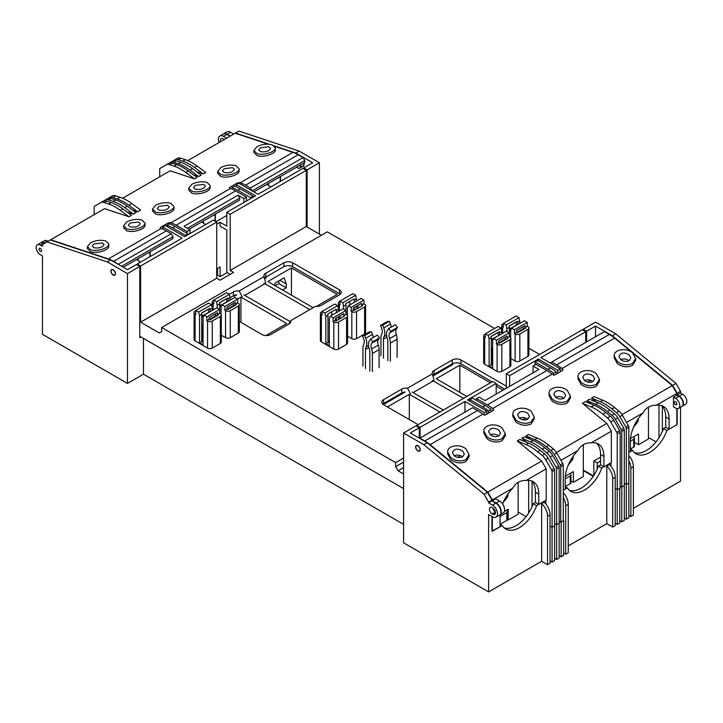 <?xml version="1.0" encoding="UTF-8"?>
<svg xmlns="http://www.w3.org/2000/svg" width="723" height="723" viewBox="0 0 723 723"><rect width="100%" height="100%" fill="white"/><g stroke="black" fill="none" stroke-linecap="round" stroke-linejoin="round"><path stroke-width="1.08" d="M491.721 364.998L491.721 350.483A7.736 4.465 -120 0 1 492.273 348.043A11.306 6.525 -120 0 0 492.652 347.194M510.42 337.379A11.306 6.525 -120 0 0 510.664 336.801M522.901 329.688L523.795 328.414L522.666 327.013M516.927 332.499L523.795 328.414M517.062 332.309L516.638 331.785M510.664 330.881A11.306 6.525 -120 0 0 510.013 328.848L509.164 326.66M516.809 325.133A11.306 6.525 -120 0 0 516.746 324.961L515.544 322.313M509.028 326.154L515.716 322.295M504.889 340.09L505.784 338.816L504.645 337.406M498.915 342.901L505.784 338.816M499.051 342.702L498.626 342.187M492.652 341.283A11.306 6.525 -120 0 0 492.002 339.25L491.152 337.063M498.798 335.535A11.306 6.525 -120 0 0 498.734 335.364L497.532 332.707M491.016 336.556L497.704 332.697M626.534 422.467L643.081 412.914A27.384 15.807 120 0 0 630.366 441.247L633.737 439.304A2.377 1.374 0 0 0 634.433 438.328A2.377 1.374 0 0 0 633.737 437.361L633.231 437.072M630.366 441.247L630.366 451.55L628.847 452.426L632.544 450.293L630.366 449.037L633.737 447.076A2.377 1.374 0 0 0 634.433 446.109L634.433 438.328M362.928 366.19L362.928 348.052A11.306 6.525 -120 0 1 363.732 344.491A7.736 4.465 -120 0 0 364.275 341.825A7.736 4.465 -120 0 0 363.542 338.472L362.512 335.806L369.245 331.92L371.432 331.721L372.462 334.388A11.306 6.525 -120 0 1 373.33 337.433M365.458 368.585L365.458 349.516A7.736 4.465 -120 0 1 366.001 347.076A11.306 6.525 -120 0 0 366.796 343.172A11.306 6.525 -120 0 0 365.73 338.274L364.699 335.608L362.512 335.806M372.363 371.64L372.363 353.502A11.306 6.525 -120 0 0 371.559 349.01A7.736 4.465 -120 0 1 371.016 345.937A7.736 4.465 -120 0 1 371.749 343.208L372.779 341.735L370.592 339.015L369.561 340.488A11.306 6.525 -120 0 0 368.486 344.482A11.306 6.525 -120 0 0 369.29 348.974A7.736 4.465 -120 0 1 369.833 352.038L369.833 371.116M371.749 343.208L378.481 339.322A7.736 4.465 -120 0 0 377.749 342.051A7.736 4.465 -120 0 0 378.292 345.124A11.306 6.525 -120 0 1 379.096 349.607L379.096 367.754M380.949 355.797L380.949 337.659A11.306 6.525 -120 0 1 381.744 334.089A7.736 4.465 -120 0 0 382.286 331.423A7.736 4.465 -120 0 0 381.563 328.07L380.524 325.404L387.257 321.518L389.444 321.319L390.483 323.985A11.306 6.525 -120 0 1 391.351 327.031M383.47 358.192L383.47 339.114A7.736 4.465 -120 0 1 384.021 336.674A11.306 6.525 -120 0 0 384.808 332.77A11.306 6.525 -120 0 0 383.75 327.871L382.711 325.214L380.524 325.404M390.375 361.238L390.375 343.1A11.306 6.525 -120 0 0 389.57 338.608A7.736 4.465 -120 0 1 389.028 335.544A7.736 4.465 -120 0 1 389.76 332.806L390.791 331.333L388.603 328.613L387.573 330.086A11.306 6.525 -120 0 0 386.498 334.08A11.306 6.525 -120 0 0 387.302 338.572A7.736 4.465 -120 0 1 387.844 341.636L387.844 360.714M389.76 332.806L396.493 328.92A7.736 4.465 -120 0 0 395.761 331.649A7.736 4.465 -120 0 0 396.303 334.722A11.306 6.525 -120 0 1 397.108 339.214L397.108 357.352M396.493 328.92L397.523 327.447L395.336 324.726L388.603 328.613M390.791 331.333L397.523 327.447M382.711 325.214L389.444 321.319M378.481 339.322L379.512 337.849L377.325 335.129L370.592 339.015M372.779 341.735L379.512 337.849M364.699 335.608L371.432 331.721M393.149 397.993L393.99 398.481M386.416 401.88L387.257 402.368M560.958 460.325L577.921 450.528A27.384 15.807 120 0 0 565.214 478.861L570.266 475.951A2.377 1.374 0 0 0 570.962 474.975A2.377 1.374 0 0 0 570.266 473.999L569.76 473.71M565.214 486.642L570.266 483.723A2.377 1.374 0 0 0 570.962 482.747L570.962 474.975M225.974 298.979L227.176 301.636A11.306 6.525 60 0 1 227.239 301.798M219.593 303.335L220.443 305.522A11.306 6.525 60 0 1 221.093 307.555M207.953 309.381L209.164 312.029A11.306 6.525 60 0 1 209.227 312.2M201.581 313.737L202.422 315.924A11.306 6.525 60 0 1 203.073 317.957M208.125 309.363L201.446 313.222M203.073 323.868A11.306 6.525 60 0 1 202.693 324.717A7.736 4.465 60 0 0 202.151 327.158L202.151 341.663M215.074 314.08L216.204 315.49L215.309 316.764M209.055 318.852L209.336 319.575M216.204 315.49L209.471 319.376M226.136 298.97L219.458 302.829M221.093 313.466A11.306 6.525 60 0 1 220.849 314.053M233.086 303.678L234.225 305.088L233.33 306.362M227.067 308.459L227.356 309.173M234.225 305.088L227.483 308.974M500.108 514.785A27.384 15.807 120 0 0 500.054 516.475L506.796 512.589A2.377 1.374 0 0 0 507.492 511.622A2.377 1.374 0 0 0 506.796 510.646L506.29 510.357M491.974 516.475L491.974 531.45L502.241 525.522L500.054 524.265L506.796 520.37A2.377 1.374 0 0 0 507.492 519.394L507.492 511.622M590.682 380.37L587.709 382.087M630.492 438.644L638.517 434.017L638.517 444.708L648.468 438.96L648.468 407.085M638.517 444.708L634.433 442.34M638.436 418.427L637.975 421.708L636.737 420.994M637.975 421.708L633.465 427.32M525.522 417.993L522.557 419.702M565.332 476.267L573.366 471.631L573.366 482.322L583.307 476.584L583.307 444.699M573.366 482.322L570.962 480.931M573.285 456.041L572.824 459.322L571.586 458.608M572.824 459.322L568.314 464.934M460.37 455.607L457.406 457.316M504.338 511.477L508.215 509.245L508.215 519.936L518.156 514.198L518.156 482.313M508.215 519.936L507.483 519.512M508.124 493.655L507.663 496.945L506.425 496.222M507.663 496.945L503.163 502.548M270.926 186.877L268.531 185.495A4.763 2.747 0 0 1 267.248 184.139M270.004 182.539L280.181 176.764A1.193 0.687 0 0 0 280.47 176.502M205.766 224.492L203.38 223.109A4.763 2.747 0 0 1 202.097 221.753M204.853 220.163L215.029 214.379A1.193 0.687 0 0 0 215.309 214.116M140.614 262.106L138.22 260.723A4.763 2.747 0 0 1 136.936 259.367M139.702 257.777L149.878 252.002A1.193 0.687 0 0 0 150.158 251.74M464.952 412.137L464.952 401.446L420.09 427.347L420.09 438.039M538.355 360.913L538.355 359.06L509.652 375.635L506.29 373.692L582.386 329.76L585.747 331.703L540.885 357.605L560.244 368.784L557.722 370.239L557.722 373.222M585.747 331.703L585.747 342.395M509.652 375.635L509.652 386.326M327.998 341.717L329.345 340.94M340.262 294.279A6.191 3.57 0 0 0 339.449 293.701L292.643 266.679A6.191 3.57 0 0 0 283.886 266.679L265.703 277.171A6.191 3.57 0 0 0 264.338 278.373M236.71 294.885L236.71 294.839A6.191 3.57 0 0 0 233.384 295.834L230.303 297.614M504.771 389.146L496.186 384.193M492.146 381.861L461.003 363.877A6.191 3.57 0 0 0 452.246 363.877L434.062 374.369A6.191 3.57 0 0 0 432.688 375.571M405.061 392.083L405.061 392.038A6.191 3.57 0 0 0 401.735 393.032L383.551 403.533A6.191 3.57 0 0 0 382.738 404.112M230.185 274.351L226.814 272.408L226.814 230.031L220.081 226.145L220.081 222.25L216.71 224.202M416.719 426.371L416.719 425.404L492.815 381.464L496.186 383.416L467.483 399.982L486.841 411.161L484.32 412.616L484.32 415.192M496.186 383.416L496.186 394.107M137.253 265.025L137.253 264.049L140.614 265.992L140.614 322.178L159.277 332.951L161.663 331.577L161.663 327.519L395.68 462.63L395.68 466.687L398.057 470.809L403.588 473.999M140.614 265.992L216.71 222.06L213.348 220.117L184.645 236.692L165.278 225.513L162.756 226.968L182.115 238.147L137.253 264.049M306.281 170.348L306.281 226.534L230.185 270.465L230.185 214.288L306.281 170.348L302.91 168.405L258.048 194.306L238.68 183.127L236.159 184.591L255.517 195.77L226.814 212.336L226.814 226.145L220.081 222.25M227.149 272.607L220.081 276.683L217.551 275.228L217.551 268.423M226.814 215.454L216.041 221.672M216.71 268.911L220.081 266.968L220.081 276.683M195.752 310.754L195.083 311.143A3.335 1.925 0 0 0 194.098 312.508A3.335 1.925 0 0 0 195.083 313.863L195.752 314.252L195.752 310.465L198.617 312.119L211.414 304.735L208.549 303.073L195.752 310.465M203.073 342.196L201.726 341.419L201.726 314.306L199.539 315.562L199.539 342.684L203.073 344.726L203.073 317.605L203.994 315.219L206.868 316.882L219.656 309.489L216.792 307.835L203.994 315.219M201.726 314.306L201.419 313.158L209.842 308.296L210.149 311.667M212.336 310.411L212.336 308.179L210.149 309.444M212.336 308.179L211.414 304.735M198.617 312.119L199.539 315.562M201.726 341.419L199.539 342.684M209.055 319.403L206.868 320.669L207.537 321.057A3.335 1.925 0 0 0 212.255 321.057L212.255 348.079L220.334 343.416A3.335 1.925 0 0 0 221.31 342.051L221.31 315.029A3.335 1.925 0 0 0 220.334 313.674L219.656 313.285L217.469 314.55L218.31 315.029L209.896 319.891L209.055 319.403L209.055 317.56L217.469 312.697L217.469 314.55M219.656 313.285L219.656 309.489M206.868 316.882L206.868 320.669M221.31 315.029A3.335 1.925 0 0 1 220.334 316.394L212.255 321.057M213.764 300.352L213.095 300.741A3.335 1.925 0 0 0 212.119 302.106A3.335 1.925 0 0 0 213.095 303.461L213.764 303.85L213.764 300.063L216.638 301.717L217.551 308.278M230.348 300.009L229.435 294.333L226.561 292.679L213.764 300.063M219.747 313.33L219.747 303.904L217.551 305.169M219.747 303.904L219.44 302.756L227.853 297.894L228.161 301.274M230.348 297.777L228.161 299.042M229.435 294.333L216.638 301.717M221.093 314.342L221.093 307.212L222.006 304.826L224.88 306.48L224.88 310.266L225.549 310.655A3.335 1.925 0 0 0 230.266 310.655L230.266 337.677L238.346 333.014A3.335 1.925 0 0 0 239.322 331.649L239.322 304.627A3.335 1.925 0 0 0 238.346 303.271L237.677 302.883L235.481 304.148L236.331 304.627L227.908 309.489L227.067 309.001L224.88 310.266M237.677 302.883L237.677 299.087L234.803 297.433L222.006 304.826M239.322 304.627A3.335 1.925 0 0 1 238.346 305.992L230.266 310.655M227.067 309.001L227.067 307.158L235.481 302.295L235.481 304.148M237.677 299.087L224.88 306.48M322.024 311.73L321.346 312.119A3.335 1.925 0 0 0 320.37 313.475A3.335 1.925 0 0 0 321.346 314.839L322.024 315.228L322.024 311.432L324.889 313.095L337.686 305.702L334.812 304.049L322.024 311.432M329.345 343.172L327.998 342.395L327.998 315.273L325.811 316.538L325.811 343.66L329.345 345.702L329.345 318.581L330.266 316.195L333.131 317.849L345.928 310.465L343.054 308.811L330.266 316.195M327.998 315.273L327.691 314.125L336.105 309.263L336.412 312.643M338.599 311.378L338.599 309.155L336.412 310.411M338.599 309.155L337.686 305.702M324.889 313.095L325.811 316.538M327.998 342.395L325.811 343.66M336.412 317.903L336.412 320.714M338.599 319.458L338.599 316.638M339.955 318.68L339.955 315.861M335.318 320.379L333.131 321.645L333.809 322.033A3.335 1.925 0 0 0 338.518 322.033L338.518 349.055L346.597 344.383A3.335 1.925 0 0 0 347.573 343.027L347.573 316.005A3.335 1.925 0 0 0 346.597 314.641L345.928 314.252L343.741 315.517L344.582 316.005L336.159 320.867L335.318 320.379L335.318 318.527L343.741 313.674L343.741 315.517M345.928 314.252L345.928 310.465M333.131 317.849L333.131 321.645M347.573 316.005A3.335 1.925 0 0 1 346.597 317.361L338.518 322.033M340.036 301.328L339.358 301.717A3.335 1.925 0 0 0 338.382 303.073A3.335 1.925 0 0 0 339.358 304.437L340.036 304.826L340.036 301.039L342.901 302.693L343.823 309.245M356.62 300.976L355.698 295.3L352.833 293.646L340.036 301.039M346.01 314.306L346.01 304.871L343.823 306.136M346.01 304.871L345.702 303.723L354.125 298.861L354.433 302.241M356.62 298.753L354.433 300.018M355.698 295.3L342.901 302.693M354.433 307.501L354.433 310.321M356.62 309.055L356.62 306.236M347.356 315.318L347.356 308.179L348.278 305.793L351.143 307.447L351.143 311.242L351.821 311.631A3.335 1.925 0 0 0 356.529 311.631L356.529 338.653L364.618 333.99A3.335 1.925 0 0 0 365.594 332.625L365.594 305.603A3.335 1.925 0 0 0 364.618 304.238L363.94 303.85L361.753 305.115L362.594 305.603L354.18 310.465L353.339 309.977L351.143 311.242M363.94 303.85L363.94 300.063L361.075 298.409L348.278 305.793M357.966 308.278L357.966 305.458M365.594 305.603A3.335 1.925 0 0 1 364.618 306.968L356.529 311.631M353.339 309.977L353.339 308.134L361.753 303.271L361.753 305.115M363.94 300.063L351.143 307.447M485.323 334.08L484.654 334.469A3.335 1.925 0 0 0 483.678 335.834A3.335 1.925 0 0 0 484.654 337.189L485.323 337.587L485.323 333.791L488.197 335.445L500.994 328.061L498.12 326.407L485.323 333.791M492.652 365.531L491.306 364.754L491.306 337.632L489.119 338.897L489.119 366.01L492.652 368.052L492.652 340.94L493.565 338.554L496.439 340.208L509.236 332.815L506.362 331.161L493.565 338.554M491.306 337.632L490.998 336.484L499.412 331.622L499.72 335.002M501.907 333.737L501.907 331.505L499.72 332.77M501.907 331.505L500.994 328.061M488.197 335.445L489.119 338.897M491.306 364.754L489.119 366.01M498.626 342.738L496.439 343.994L497.108 344.383A3.335 1.925 0 0 0 501.825 344.383L501.825 371.405L509.905 366.742A3.335 1.925 0 0 0 510.881 365.386L510.881 338.364A3.335 1.925 0 0 0 509.905 336.999L509.236 336.611L507.049 337.876L507.889 338.364L499.466 343.217L498.626 342.738L498.626 340.885L507.049 336.023L507.049 337.876M509.236 336.611L509.236 332.815M496.439 340.208L496.439 343.994M510.881 338.364A3.335 1.925 0 0 1 509.905 339.72L501.825 344.383M503.344 323.687L502.666 324.076A3.335 1.925 0 0 0 501.69 325.431A3.335 1.925 0 0 0 502.666 326.796L503.344 327.185L503.344 323.389L506.208 325.052L507.13 331.604M519.927 323.335L519.006 317.659L516.132 316.005L503.344 323.389M509.317 336.656L509.317 327.23L507.13 328.495M509.317 327.23L509.01 326.082L517.433 321.22L517.731 324.6M519.927 321.102L517.731 322.368M519.006 317.659L506.208 325.052M510.664 337.677L510.664 330.538L511.586 328.152L514.451 329.805L514.451 333.601L515.128 333.99A3.335 1.925 0 0 0 519.837 333.99L519.837 361.012L527.917 356.34A3.335 1.925 0 0 0 528.902 354.984L528.902 327.962A3.335 1.925 0 0 0 527.917 326.597L527.248 326.209L525.061 327.474L525.901 327.962L517.487 332.824L516.638 332.336L514.451 333.601M527.248 326.209L527.248 322.422L524.383 320.759L511.586 328.152M528.902 327.962A3.335 1.925 0 0 1 527.917 329.317L519.837 333.99M516.638 332.336L516.638 330.483L525.061 325.63L525.061 327.474M527.248 322.422L514.451 329.805M221.31 335.228L225.549 337.677A3.335 1.925 0 0 0 230.266 337.677M194.098 312.508L194.098 339.53A3.335 1.925 0 0 0 195.083 340.885L207.537 348.079A3.335 1.925 0 0 0 212.255 348.079M347.573 336.204L351.821 338.653A3.335 1.925 0 0 0 356.529 338.653M320.37 313.475L320.37 340.497A3.335 1.925 0 0 0 321.346 341.862L333.809 349.055A3.335 1.925 0 0 0 338.518 349.055M510.881 358.563L515.128 361.012A3.335 1.925 0 0 0 519.837 361.012M483.678 335.834L483.678 362.856A3.335 1.925 0 0 0 484.654 364.211L497.108 371.405A3.335 1.925 0 0 0 501.825 371.405M494.586 328.45L327.32 231.875L161.663 327.519M403.588 458.066L395.68 462.63M528.902 348.251L539.62 354.451M506.29 386.136L461.003 359.991A6.191 3.57 0 0 0 452.246 359.991L434.062 370.483A6.191 3.57 0 0 0 432.246 373.014A6.191 3.57 0 0 0 432.399 373.8L407.474 388.188A6.191 3.57 0 0 0 401.735 389.146L383.551 399.647A6.191 3.57 0 0 0 381.744 402.169A6.191 3.57 0 0 0 383.551 404.699L418.066 424.627M239.322 321.428L261.997 334.523A6.191 3.57 0 0 0 270.754 334.523L288.938 324.021A6.191 3.57 0 0 0 290.754 321.5A6.191 3.57 0 0 0 290.601 320.714L315.526 306.317A6.191 3.57 0 0 0 321.265 305.359L339.449 294.867A6.191 3.57 0 0 0 341.256 292.336A6.191 3.57 0 0 0 339.449 289.806L292.643 262.783A6.191 3.57 0 0 0 283.886 262.783L265.703 273.285A6.191 3.57 0 0 0 263.895 275.815A6.191 3.57 0 0 0 264.04 276.602L239.123 290.989A6.191 3.57 0 0 0 233.384 291.947L229.336 294.279M432.399 373.8L434.062 380.217M410.492 393.827L407.474 388.188M290.601 320.714L288.938 323.642M242.133 296.62L239.123 290.989M264.04 276.602L265.703 283.018M416.719 425.404L420.09 427.347M464.952 401.446L484.32 412.616M538.355 359.06L557.722 370.239M403.588 467.618L398.057 470.809M506.29 373.692L506.29 388.269M230.185 214.288L226.814 212.336M216.71 222.06L216.71 278.247L140.614 322.178M306.281 226.534L321.428 235.282M216.71 278.247L220.081 280.19L233.547 272.408L230.185 270.465M403.588 462.114L395.68 466.687M403.588 488.585L139.774 336.267M264.952 283.741L244.754 295.4M433.312 380.94L413.113 392.598M349.796 301.364L349.796 304.916M331.785 311.758L331.785 315.318M236.159 186.76L236.159 184.591M162.756 229.11L162.756 226.968M560.244 368.784L560.244 371.758M526.109 516.647L518.156 512.056M486.841 411.161L486.841 414.143M111.071 271.197A2.973 1.717 60 0 1 111.685 269.833A2.973 1.717 60 0 1 113.981 270.628A2.973 1.717 60 0 1 115.273 273.628A2.973 1.717 60 0 1 114.659 274.984A2.973 1.717 60 0 1 112.372 274.189A2.973 1.717 60 0 1 111.071 271.197M220.596 141.663A3.931 2.268 60 0 1 220.416 140.416A3.931 2.268 60 0 1 221.229 138.617A3.931 2.268 60 0 1 223.199 138.807L223.696 139.096A3.931 2.268 60 0 1 224.302 139.53L224.302 139.53M219.069 142.548A7.14 4.121 60 0 1 218.4 139.25A7.14 4.121 60 0 1 219.873 135.978A7.14 4.121 60 0 1 223.443 136.331L226.642 138.174M219.873 135.978L223.244 134.035A7.14 4.121 60 0 1 226.814 134.388L230.013 136.231M159.051 206.308L157.307 208.432L159.051 210.131C164.275 210.872 167.655 209.815 169.209 206.977L167.465 205.278L159.051 206.308M195.246 185.413L193.502 187.537L195.246 189.236C200.47 189.968 203.859 188.92 205.404 186.073L203.669 184.374L195.246 185.413M93.9 243.922L92.155 246.055L93.9 247.754C99.114 248.486 102.503 247.429 104.058 244.591L102.314 242.892L93.9 243.922M130.095 223.027L128.351 225.151L130.095 226.85C135.318 227.591 138.699 226.534 140.253 223.696L138.509 221.997L130.095 223.027M224.202 168.694L222.458 170.818L224.202 172.517C229.426 173.249 232.815 172.201 234.369 169.354L232.625 167.655L224.202 168.694M260.397 147.79L258.662 149.923L260.397 151.622C265.621 152.354 269.01 151.306 270.565 148.459L268.82 146.76L260.397 147.79M126.724 221.907L123.588 225.739L126.724 228.793C132.905 231.116 145.431 227.221 145.016 223.109L141.88 220.045C136.828 218.789 131.776 219.412 126.724 221.907M145.016 223.109L145.016 225.097C145.431 229.209 132.905 233.104 126.724 230.782L123.588 227.727L123.588 225.739M90.529 242.811L87.393 246.633L90.529 249.697C96.71 252.02 109.236 248.125 108.821 244.003L105.685 240.949C100.633 239.684 95.581 240.307 90.529 242.811M108.821 244.003L108.821 245.992C109.236 250.113 96.71 254.008 90.529 251.685L87.393 248.622L87.393 246.633M155.68 205.187L152.544 209.019L155.68 212.083C161.871 214.397 174.397 210.501 173.972 206.389L170.836 203.335C165.784 202.069 160.732 202.693 155.68 205.187M173.972 206.389L173.972 208.378C174.397 212.49 161.871 216.385 155.68 214.062L152.544 211.008L152.544 209.019M191.884 184.293L188.739 188.125L191.884 191.179C198.066 193.502 210.592 189.607 210.167 185.495L207.031 182.431C201.979 181.175 196.927 181.789 191.884 184.293M210.167 185.495L210.167 187.483C210.592 191.595 198.066 195.49 191.884 193.168L188.739 190.113L188.739 188.125M220.84 167.573L217.695 171.405L220.84 174.46C227.022 176.783 239.548 172.887 239.132 168.775L235.987 165.712C230.935 164.455 225.892 165.079 220.84 167.573M239.132 168.775L239.132 170.764C239.548 174.876 227.022 178.771 220.84 176.448L217.695 173.393L217.695 171.405M257.036 146.679L253.9 150.501L257.036 153.565C263.217 155.888 275.743 151.993 275.327 147.872L272.182 144.817C267.139 143.561 262.088 144.175 257.036 146.679M275.327 147.872L275.327 149.86C275.743 153.981 263.217 157.876 257.036 155.553L253.9 152.49L253.9 150.501M160.316 228.233L160.316 227.465L160.316 228.233L161.084 228.486A35.716 20.624 60 0 1 166.335 230.881L171.261 233.728L172.942 236.638L172.942 238.581L123.272 267.257M46.164 242.377L50.691 239.765L108.387 258.915A35.716 20.624 60 0 1 113.638 261.31L118.897 264.726M159.72 176.81L159.72 169.372A2.377 1.374 60 0 1 160.217 168.278L168.739 163.362A9.526 5.495 60 0 1 172.101 163.19L176.647 164.699A47.619 27.492 60 0 1 188.332 170.971L197.081 177.442L194.55 178.897L170.14 170.8L122.621 198.238M94.153 214.668L94.153 207.23A2.377 1.374 60 0 1 94.641 206.136L100.642 202.675A9.526 5.495 60 0 1 104.004 202.512L108.54 204.013A47.619 27.492 60 0 1 120.235 210.294L128.974 216.764L104.564 208.658L50.691 239.765M269.29 144.239L235.544 133.032L187.772 160.614M128.974 216.764L131.505 215.3L122.756 208.83L120.235 210.294M187.42 228.278L239.693 198.102L238.012 195.183L184.049 226.335L189.941 229.742L186.995 231.441L176.186 225.196A35.716 20.624 -120 0 0 170.935 222.801L168.477 222.756L160.316 227.465M229.589 188.233L229.589 187.465L229.589 188.233L230.366 188.486A35.716 20.624 60 0 1 235.617 190.881L246.426 197.126L246.426 201.012M251.984 190.809L250.384 188.043L245.468 185.196A35.716 20.624 -120 0 0 240.217 182.802L237.759 182.756L229.589 187.465M235.21 133.231L268.134 144.157M274.731 146.344L292.905 152.381A35.716 20.624 60 0 1 298.156 154.776L303.082 157.614L304.763 160.533L252.155 190.908M168.757 163.353L177.415 158.355A9.526 5.495 60 0 1 180.777 158.183L185.314 159.693A47.619 27.492 60 0 1 196.999 165.965L205.748 172.436L203.226 173.9L196.701 171.731M198.68 176.52L189.932 170.05A47.619 27.492 60 0 0 178.247 163.778L173.701 162.268A9.526 5.495 60 0 0 170.339 162.431L172.869 160.976A9.526 5.495 60 0 1 176.231 160.813L180.768 162.314A47.619 27.492 60 0 1 192.454 168.595L201.202 175.065L198.68 176.52L193.511 174.803M137.65 211.758L140.596 210.05L131.848 203.588L128.902 205.287L137.65 211.758L132.481 210.041M122.756 208.83A47.619 27.492 60 0 0 111.071 202.557L106.534 201.048A9.526 5.495 60 0 0 103.172 201.22L107.718 198.59A9.526 5.495 60 0 1 111.08 198.427L115.617 199.937A47.619 27.492 60 0 1 127.302 206.209L136.051 212.679L133.52 214.135L126.995 211.975M186.995 231.441L186.995 233.285M239.693 198.102L239.693 200.045L189.101 229.254M303.082 157.614L250.384 188.043M304.763 160.533L304.763 162.476L253.836 191.875M238.012 195.183L243.904 198.59L246.426 197.126M171.261 233.728L118.563 264.148M172.942 236.638L121.591 266.29M304.582 162.585L303.371 165.712L300.009 167.655A2.973 1.717 60 0 1 299.521 168.26A2.973 1.717 60 0 1 296.882 167.058L296.864 167.04M223.967 139.72A3.931 2.268 60 0 1 223.85 139.187M40.922 242.72A5.956 3.434 60 0 1 41.084 242.612A5.956 3.434 60 0 1 44.067 242.91L44.654 243.253M133.52 214.135L124.781 207.664A47.619 27.492 60 0 0 113.086 201.392L108.549 199.882A9.526 5.495 60 0 0 105.187 200.054L109.318 197.668A9.526 5.495 60 0 1 112.671 197.506L117.216 199.006A47.619 27.492 60 0 1 128.902 205.287M166.218 164.817L168.739 163.362L166.218 164.817A9.526 5.495 60 0 1 169.58 164.645L174.116 166.154A47.619 27.492 60 0 1 185.802 172.436L194.55 178.897M243.904 198.59L243.904 202.476M189.941 229.742L189.941 233.628M109.318 197.668L112.264 195.969A9.526 5.495 60 0 1 115.617 195.797L120.163 197.307A47.619 27.492 60 0 1 131.848 203.588M174.885 159.81L177.415 158.355L174.885 159.81A9.526 5.495 60 0 1 178.247 159.647L182.792 161.148A47.619 27.492 60 0 1 194.478 167.429L203.226 173.9M41.084 242.612L44.455 240.669A5.956 3.434 60 0 1 47.429 240.967L48.016 241.301M301.211 164.528L300.009 167.655M420 449.552A2.973 1.717 -120 0 0 418.707 446.561A2.973 1.717 -120 0 0 416.412 445.766A2.973 1.717 -120 0 0 415.797 447.13A2.973 1.717 -120 0 0 417.099 450.122A2.973 1.717 -120 0 0 419.385 450.917A2.973 1.717 -120 0 0 420 449.552M676.836 403.922A1.789 1.03 -120 0 0 676.05 402.124A1.789 1.03 -120 0 0 674.676 401.645A1.789 1.03 -120 0 0 674.306 402.467A1.789 1.03 -120 0 0 675.083 404.256A1.789 1.03 -120 0 0 676.466 404.735A1.789 1.03 -120 0 0 676.836 403.922M675.571 408.052A5.956 3.434 -120 0 0 678.545 408.35A5.956 3.434 -120 0 0 679.783 405.621A5.956 3.434 -120 0 0 675.571 398.328L673.465 397.117L673.465 406.841L675.571 408.052M678.545 408.35L681.916 406.407A5.956 3.434 -120 0 0 683.145 403.678A5.956 3.434 -120 0 0 678.933 396.385L676.836 395.174L673.465 397.117M493.339 508.305A3.931 2.268 -120 0 0 495.327 511.432M499.584 515.074A7.14 4.121 -120 0 0 499.756 514.984L503.127 513.041A7.14 4.121 -120 0 0 504.6 509.769A7.14 4.121 -120 0 0 499.557 501.021L495.68 498.789L492.318 500.732L492.318 499.955L512.77 488.142A27.384 15.807 120 0 0 502.593 503.958M499.756 514.984A7.14 4.121 -120 0 0 501.238 511.712A7.14 4.121 -120 0 0 496.186 502.964L492.318 500.732M563.949 398.274L565.693 395.544L563.949 392.381C558.725 389.625 555.345 390.194 553.791 394.08L555.535 397.243C558.337 399.195 561.147 399.539 563.949 398.274M527.754 419.177L529.498 416.448L527.754 413.285C522.53 410.528 519.141 411.089 517.596 414.984L519.331 418.147C522.142 420.099 524.943 420.443 527.754 419.177M629.1 360.66L630.845 357.93L629.1 354.767C623.886 352.011 620.497 352.58 618.942 356.466L620.686 359.629C623.488 361.581 626.299 361.925 629.1 360.66M592.905 381.563L594.649 378.825L592.905 375.671C587.682 372.905 584.301 373.475 582.747 377.37L584.491 380.524C587.293 382.476 590.104 382.819 592.905 381.563M498.798 435.897L500.542 433.158L498.798 430.004C493.574 427.239 490.185 427.808 488.631 431.703L490.375 434.857C493.185 436.809 495.987 437.162 498.798 435.897M462.603 456.791L464.338 454.062L462.603 450.899C457.379 448.143 453.99 448.712 452.435 452.598L454.18 455.761C456.99 457.713 459.792 458.057 462.603 456.791M596.276 384.329L599.412 379.412L596.276 373.719C590.095 368.224 577.569 370.312 577.984 376.782L581.12 382.467C586.172 385.983 591.224 386.606 596.276 384.329M599.412 379.412L599.412 381.401L596.276 386.317C591.224 388.594 586.172 387.971 581.12 384.455L577.984 378.771L577.984 376.782M632.471 363.434L635.607 358.518L632.471 352.824C626.29 347.32 613.764 349.417 614.179 355.888L617.315 361.572C622.367 365.088 627.419 365.702 632.471 363.434M635.607 358.518L635.607 360.497L632.471 365.422C627.419 367.691 622.367 367.076 617.315 363.561L614.179 357.876L614.179 355.888M567.32 401.048L570.456 396.132L567.32 390.438C561.129 384.934 548.603 387.031 549.028 393.502L552.164 399.186C557.216 402.702 562.268 403.326 567.32 401.048M570.456 396.132L570.456 398.12L567.32 403.036C562.268 405.314 557.216 404.69 552.164 401.175L549.028 395.49L549.028 393.502M531.116 421.943L534.261 417.026L531.116 411.342C524.934 405.838 512.408 407.935 512.833 414.396L515.969 420.09C521.021 423.606 526.073 424.22 531.116 421.943M534.261 417.026L534.261 419.015L531.116 423.931C526.073 426.209 521.021 425.585 515.969 422.078L512.833 416.385L512.833 414.396M502.16 438.662L505.305 433.746L502.16 428.061C495.978 422.557 483.452 424.654 483.868 431.116L487.013 436.809C492.065 440.316 497.108 440.94 502.16 438.662M505.305 433.746L505.305 435.734L502.16 440.65C497.108 442.928 492.065 442.304 487.013 438.798L483.868 433.104L483.868 431.116M465.964 459.566L469.1 454.64L465.964 448.956C459.783 443.452 447.257 445.549 447.673 452.011L450.818 457.704C455.861 461.22 460.913 461.834 465.964 459.566M469.1 454.64L469.1 456.629L465.964 461.554C460.913 463.823 455.861 463.208 450.818 459.692L447.673 453.999L447.673 452.011M629.055 360.687C626.281 358.789 623.506 358.445 620.732 359.665M592.86 381.59C590.085 379.683 587.311 379.349 584.536 380.569M676.836 395.174L676.836 393.42L672.309 385.585L614.613 338.111A35.716 20.624 -120 0 0 609.362 334.442L604.437 331.604L550.14 362.955M676.836 408.558L676.836 424.726L669.091 429.191L669.091 418.888A27.384 15.807 120 0 0 663.416 406.353A27.384 15.807 120 0 0 656.376 405.232L676.836 393.42M600.569 454.559L600.569 464.862L603.931 466.814L603.931 456.511L600.569 454.559A27.384 15.807 120 0 0 596.475 443.181M565.214 486.651L567.392 487.908L563.28 490.284L565.214 489.164L565.214 478.861M603.931 466.814L611.342 462.53L611.342 431.233L606.814 423.398L582.404 403.307L585.35 401.608L594.098 405.242A47.619 27.492 -120 0 1 605.784 412.462L610.329 416.195A9.526 5.495 -120 0 1 613.682 420.244L619.683 430.637A2.377 1.374 -120 0 1 620.18 432.3L620.18 487.953L617.234 489.652L617.234 433.999A2.377 1.374 -120 0 0 616.737 432.336L610.736 421.943A9.526 5.495 -120 0 0 607.383 417.894L602.837 414.162A47.619 27.492 -120 0 0 591.152 406.941L582.404 403.307M603.931 456.511A27.384 15.807 120 0 0 598.264 443.976A27.384 15.807 120 0 0 591.224 442.847L611.342 431.233M577.921 450.528C580.795 445.269 585.232 442.702 591.224 442.847M556.421 452.499L606.814 423.398M669.091 418.888L665.72 416.945A27.384 15.807 120 0 0 661.626 405.567M665.72 416.945L665.72 427.248L663.542 428.504A27.384 15.807 -60 0 1 634.46 452.625M643.081 412.914C645.946 407.645 650.384 405.088 656.376 405.232M621.997 414.641L672.309 385.585M669.091 429.191L665.72 427.248M491.974 531.062L500.054 526.787L500.054 516.475M538.78 504.428L538.78 494.125A27.384 15.807 120 0 0 533.113 481.59A27.384 15.807 120 0 0 526.073 480.47L546.19 468.847L546.19 500.153L538.78 504.428L535.409 502.485L533.231 503.741A27.384 15.807 -60 0 1 504.148 527.862M538.78 494.125L535.409 492.182A27.384 15.807 120 0 0 531.324 480.795M535.409 492.182L535.409 502.485M492.318 531.251L492.318 516.674M512.77 488.142C515.644 482.883 520.072 480.325 526.073 480.47M546.19 468.847L541.663 461.012L517.252 440.931L519.774 439.467L528.522 443.1L526.001 444.555L517.252 440.931M492.318 499.955L487.79 492.119L541.663 461.012M596.412 402.105L591.495 398.066L594.026 396.602L602.765 400.235A47.619 27.492 -120 0 1 614.46 407.456L618.996 411.188A9.526 5.495 -120 0 1 622.358 415.237L628.359 425.63A2.377 1.374 -120 0 1 628.847 427.293L628.847 517.74L626.326 519.204L624.301 518.039M487.79 492.119L430.095 444.645A35.716 20.624 -120 0 0 424.844 440.976L419.918 438.138L472.616 407.709L477.532 410.556A35.716 20.624 60 0 1 482.783 414.225L485.241 415.065L493.411 410.348L493.755 409.805L492.634 408.531A35.716 20.624 -120 0 0 487.383 404.871L476.574 398.626L479.096 397.162L484.988 400.569L538.951 369.417L533.059 366.01L536.005 364.311L546.814 370.556A35.716 20.624 60 0 1 552.065 374.225L554.523 375.065L562.684 370.348L563.036 369.805L561.916 368.54A35.716 20.624 -120 0 0 556.665 364.871L551.739 362.024M526.715 442.349L521.798 438.301L524.32 436.846L533.068 440.479L530.546 441.934L521.798 438.301M529.814 439.123L525.919 435.924L528.45 434.469L537.198 438.093L534.668 439.557L525.919 435.924M590.845 403.886L586.949 400.687L589.48 399.232L598.219 402.856L595.698 404.32L586.949 400.687M476.574 398.626L476.574 400.47M563.895 398.31C561.129 396.403 558.355 396.059 555.58 397.289M527.7 419.204C524.934 417.298 522.16 416.963 519.385 418.183M498.743 435.924C495.969 434.017 493.203 433.683 490.429 434.903M462.548 456.819C459.774 454.921 456.999 454.577 454.234 455.797M559.15 521.337L560.75 522.259L560.75 466.606A2.377 1.374 -120 0 0 560.262 464.952L554.261 454.559A9.526 5.495 -120 0 0 550.899 450.51L546.353 446.769A47.619 27.492 -120 0 0 534.668 439.557M560.75 522.259L563.28 520.804L563.28 465.151A2.377 1.374 -120 0 0 562.783 463.488L556.782 453.095A9.526 5.495 -120 0 0 553.42 449.046L548.884 445.314A47.619 27.492 -120 0 0 537.198 438.093M533.068 440.479A47.619 27.492 -120 0 1 544.753 447.691L549.299 451.432A9.526 5.495 -120 0 1 552.661 455.481L558.662 465.874A2.377 1.374 -120 0 1 559.15 467.528L559.15 557.984L556.629 559.439L556.629 524.645L554.604 523.479L556.629 524.645L559.15 523.19L556.629 524.645L556.629 468.992A2.377 1.374 -120 0 0 556.132 467.329L550.131 456.936A9.526 5.495 -120 0 0 546.769 452.887L542.232 449.155A47.619 27.492 -120 0 0 530.546 441.934M528.522 443.1A47.619 27.492 -120 0 1 540.208 450.321L544.753 454.053A9.526 5.495 -120 0 1 548.115 458.102L554.116 468.495A2.377 1.374 -120 0 1 554.604 470.158L554.604 560.605L552.083 562.069L552.083 527.266L550.058 526.1L552.083 527.266L554.604 525.811L552.083 527.266L552.083 471.613A2.377 1.374 -120 0 0 551.586 469.95L545.585 459.557A9.526 5.495 -120 0 0 542.223 455.508L537.686 451.776A47.619 27.492 -120 0 0 526.001 444.555M533.059 366.01L533.059 372.815M583.307 470.067L593.484 475.942M617.234 524.455L617.234 489.652L615.21 488.486L617.234 489.652L619.756 488.197L619.756 522.991L617.234 524.455L615.21 523.28M626.326 519.204L626.326 484.401L624.301 483.235L626.326 484.401L628.847 482.946L626.326 484.401L626.326 428.748A2.377 1.374 -120 0 0 625.829 427.085L619.828 416.692A9.526 5.495 -120 0 0 616.466 412.643L611.929 408.911A47.619 27.492 -120 0 0 600.244 401.69L591.495 398.066M598.219 402.856A47.619 27.492 -120 0 1 609.914 410.077L614.451 413.809A9.526 5.495 -120 0 1 617.813 417.858L623.813 428.26A2.377 1.374 -120 0 1 624.301 429.914L624.301 520.37L621.78 521.825L621.78 487.031L620.18 486.109L621.78 487.031L624.301 485.567L621.78 487.031L621.78 431.369A2.377 1.374 -120 0 0 621.283 429.715L615.282 419.322A9.526 5.495 -120 0 0 611.92 415.273L607.383 411.541A47.619 27.492 -120 0 0 595.698 404.32M41.618 250.637A1.789 1.03 -120 0 0 40.84 248.839A1.789 1.03 -120 0 0 39.467 248.36A1.789 1.03 -120 0 0 39.096 249.182A1.789 1.03 -120 0 0 39.873 250.98A1.789 1.03 -120 0 0 41.256 251.45A1.789 1.03 -120 0 0 41.618 250.637M107.284 261.916L110.646 259.964L127.483 269.688L136.403 264.537L139.774 266.48L127.483 273.574L107.284 261.916L46.986 241.898L42.467 244.51L42.467 246.263L40.361 245.052A5.956 3.434 -120 0 0 37.379 244.754A5.956 3.434 -120 0 0 36.15 247.474A5.956 3.434 -120 0 0 40.361 254.767L42.467 255.987L42.467 334.324L127.483 383.416L143.479 374.18L403.588 524.356M230.348 136.041L227.149 134.189A7.14 4.121 -120 0 0 223.579 133.836A7.14 4.121 -120 0 0 223.416 133.945M233.719 134.089L230.52 132.246A7.14 4.121 -120 0 0 226.95 131.893L223.579 133.836M682.078 406.299A5.956 3.434 -120 0 0 682.25 406.209A5.956 3.434 -120 0 0 683.479 403.488A5.956 3.434 -120 0 0 679.277 396.195L677.171 394.975L677.171 393.231L680.533 391.288L676.014 383.443L615.716 333.836L595.517 322.178L583.226 329.272L583.226 330.239M682.25 406.209L685.621 404.265A5.956 3.434 -120 0 0 686.85 401.536A5.956 3.434 -120 0 0 682.639 394.252L680.533 393.032L677.171 394.975M541.644 561.292L541.644 503.615A11.902 6.878 -120 0 1 547.537 516.285L547.537 564.69L541.644 561.292L488.612 591.911L488.612 514.532L492.48 516.773A7.14 4.121 -120 0 0 496.05 517.126L499.421 515.183A7.14 4.121 -120 0 0 500.903 511.911A7.14 4.121 -120 0 0 495.851 503.163L491.974 500.931L488.612 502.874L488.612 502.096L491.974 500.153L491.974 500.931M496.05 517.126A7.14 4.121 -120 0 0 497.532 513.854A7.14 4.121 -120 0 0 492.48 505.106L488.612 502.874M492.878 507.971A3.931 2.268 -120 0 0 495.445 511.965M489.453 509.191A3.931 2.268 -120 0 0 492.227 513.999L492.734 514.288A3.931 2.268 -120 0 0 494.695 514.487A3.931 2.268 -120 0 0 495.508 512.688A3.931 2.268 -120 0 0 492.734 507.88L492.227 507.582A3.931 2.268 -120 0 0 490.266 507.392A3.931 2.268 -120 0 0 489.453 509.191M420.171 449.652A3.217 1.853 -120 0 0 418.771 446.416A3.217 1.853 -120 0 0 416.294 445.558A3.217 1.853 -120 0 0 415.626 447.031A3.217 1.853 -120 0 0 417.026 450.266A3.217 1.853 -120 0 0 419.503 451.125A3.217 1.853 -120 0 0 420.171 449.652M115.445 273.719A3.217 1.853 -120 0 0 114.044 270.483A3.217 1.853 -120 0 0 111.568 269.625A3.217 1.853 -120 0 0 110.899 271.098A3.217 1.853 -120 0 0 112.3 274.333A3.217 1.853 -120 0 0 114.776 275.192A3.217 1.853 -120 0 0 115.445 273.719M302.612 166.471A3.217 1.853 -120 0 0 303.344 166.326A3.217 1.853 -120 0 0 304.003 164.862A3.217 1.853 -120 0 0 303.949 164.229M185.395 236.249L185.395 235.282L172.634 227.908A44.049 25.432 -120 0 0 166.877 225.205L166.877 226.435M187.926 234.794L187.926 233.818L175.165 226.453A44.049 25.432 -120 0 0 169.408 223.75L166.877 225.205M250.556 198.635L250.556 197.659L237.795 190.294A44.049 25.432 -120 0 0 232.038 187.591L232.038 189.11M253.077 197.18L253.077 196.204L240.316 188.839A44.049 25.432 -120 0 0 234.559 186.136L232.038 187.591M46.986 241.898L50.357 239.955L110.646 259.964M235.544 133.032L238.915 131.089L299.205 151.107L319.412 162.765L307.121 169.86L307.121 227.022M307.121 169.86L303.75 167.917L312.679 162.765L295.843 153.05L299.205 151.107M295.843 153.05L274.252 145.883M680.533 407.203L680.533 481.102L633.393 508.314M628.847 460.687A11.902 6.878 -120 0 1 630.872 468.17L630.872 516.574L633.393 515.119L633.393 466.715A11.902 6.878 60 0 0 628.847 455.454M630.872 516.574L628.847 515.409M621.78 521.825L619.756 520.659M606.796 465.992A11.902 6.878 -120 0 1 612.688 478.671L612.688 527.076L615.21 525.621L615.21 477.207A11.902 6.878 60 0 0 609.317 464.537L606.796 465.992L606.796 523.669L568.242 545.928M612.688 527.076L606.796 523.669M563.28 497.532A11.902 6.878 -120 0 1 565.72 505.784L565.72 554.198L568.242 552.734L568.242 504.329A11.902 6.878 60 0 0 563.28 492.598M565.72 554.198L563.696 553.032M561.175 556.818L563.696 555.363L563.696 520.56L561.175 522.024L561.175 556.818L559.15 555.653M556.629 559.439L554.604 558.273M552.083 562.069L550.058 560.903M547.537 564.69L550.058 563.235L550.058 514.83A11.902 6.878 60 0 0 544.166 502.151L541.644 503.615M419.25 438.138L419.25 427.835L415.879 425.892L403.588 432.987L403.588 542.819L488.612 591.911M127.483 273.574L127.483 383.416M319.412 234.116L319.412 162.765M502.241 525.522A27.384 15.807 120 0 0 505.729 529.01A27.384 15.807 120 0 0 536.602 505.684L545.847 500.343L545.847 503.976M567.392 487.908A27.384 15.807 120 0 0 570.881 491.396A27.384 15.807 120 0 0 601.753 468.07L611.007 462.729L611.007 466.362M600.569 464.862L598.391 466.127A27.384 15.807 -60 0 1 569.299 490.248M533.231 503.741L536.602 505.684M632.544 450.293A27.384 15.807 120 0 0 636.041 453.782A27.384 15.807 120 0 0 666.913 430.456L677.171 424.528L677.171 408.612M598.391 466.127L601.753 468.07M680.533 393.032L680.533 391.288M583.307 470.646L593.203 476.358M656.05 441.889L648.468 437.505M677.171 393.231L672.643 385.395L612.354 335.779L595.517 326.064L595.517 336.755M419.25 427.835L410.321 432.987L427.157 442.702L487.456 492.309L491.974 500.153M488.612 502.096L484.085 494.252L487.456 492.309M143.479 374.18L143.479 338.409M612.354 335.779L615.716 333.836M595.517 326.064L586.597 331.215L583.226 329.272M484.085 494.252L423.795 444.645L403.588 432.987M423.795 444.645L427.157 442.702M672.643 385.395L676.014 383.443M264.446 278.87L266.38 277.759L265.54 277.271M309.796 309.625L264.022 283.199L264.022 284.275M432.797 376.077L452.833 364.509L451.992 364.021M463.524 398.382L432.381 380.397L432.381 381.473M503.091 390.122L496.186 386.136M490.465 382.829L459.819 365.142L436.249 378.744L466.895 396.439M316.439 306.398L337.252 294.378L291.459 267.935L267.89 281.545L313.158 307.682M264.69 277.939L264.69 278.726M412.173 392.065L443.316 410.049M383.805 403.389L384.645 403.877L405.106 392.065M243.823 294.867L290.185 321.636M233.556 295.743L234.388 296.222L236.746 294.867M439.955 411.993L409.317 394.297L387.429 406.932M265.928 335.562L286.751 323.533L240.958 297.099L237.587 299.042M240.958 322.368L240.958 297.099M291.459 295.156L291.459 267.935M282.539 290.004L286.245 287.862L286.245 283.976L284.22 277.759L275.138 283L274.568 285.404M409.317 419.575L409.317 394.297M459.819 392.354L459.819 365.142M437.09 373.592L436.249 373.113M438.78 371.649L439.62 372.137M442.982 369.218L442.982 370.194M275.129 285.73L278.834 283.588L278.834 280.867M278.834 283.588L286.245 287.862M279.846 280.28L286.245 283.976M586.597 331.215L586.597 341.907M663.542 428.504L666.913 430.456M488.441 413.213L488.441 410.863A44.049 25.432 -120 0 0 482.684 406.913L469.923 399.548L469.923 401.392M469.923 399.548L472.444 398.093L485.205 405.458A44.049 25.432 -120 0 1 490.962 409.399L490.962 411.758M532.047 481.527L532.047 506.724M662.358 406.29L662.358 431.486M600.569 460.976L597.198 462.919L597.198 469.11M488.441 410.863L490.962 409.399M553.592 375.192L553.592 373.24A44.049 25.432 -120 0 0 547.835 369.299L535.074 361.934L535.074 364.844M535.074 361.934L537.605 360.47L550.366 367.844A44.049 25.432 -120 0 1 556.123 371.785L556.123 374.143M553.592 373.24L556.123 371.785M658.987 405.088L658.987 437.786M600.569 458.156L599.638 457.623L593.836 460.976L597.198 462.919M593.836 460.976L593.836 475.4M528.676 480.325L528.676 513.014M303.75 167.917L303.75 168.893M44.32 243.443L43.723 243.1A5.956 3.434 -120 0 0 40.75 242.811L37.379 244.754M140.949 336.954L139.774 337.632L139.774 266.48M185.395 235.282L187.926 233.818M250.556 197.659L253.077 196.204M510.013 328.848L516.746 324.961M491.721 350.483L492.652 349.95M492.002 339.25L498.734 335.364M633.737 447.076L633.737 439.304M366.001 347.076L368.54 345.612M384.021 336.674L386.561 335.21M390.375 343.1L397.108 339.214M389.57 338.608L396.303 334.722M383.47 339.114L386.886 337.144M383.75 327.871L390.483 323.985M372.363 353.502L379.096 349.607M371.559 349.01L378.292 345.124M365.458 349.516L368.875 347.537M365.73 338.274L372.462 334.388M570.266 483.723L570.266 475.951M227.176 301.636L220.443 305.522M209.164 312.029L202.422 315.924M203.073 326.624L202.151 327.158M506.796 520.37L506.796 512.589M268.531 183.398L268.531 185.495M280.181 176.764L280.181 181.527M203.38 221.012L203.38 223.109M215.029 214.379L215.029 221.084M138.22 258.626L138.22 260.723M149.878 252.002L149.878 256.764M238.346 305.992L238.346 333.014M213.095 303.461L213.095 309.968M225.549 310.655L225.549 337.677M220.334 316.394L220.334 343.416M195.083 313.863L195.083 340.885M207.537 321.057L207.537 348.079M364.618 306.968L364.618 333.99M339.358 304.437L339.358 310.944M339.358 316.195L339.358 319.015M351.821 311.631L351.821 338.653M346.597 317.361L346.597 344.383M321.346 314.839L321.346 341.862M333.809 322.033L333.809 349.055M527.917 329.317L527.917 356.34M502.666 326.796L502.666 333.294M515.128 333.99L515.128 361.012M509.905 339.72L509.905 366.742M484.654 337.189L484.654 364.211M497.108 344.383L497.108 371.405M434.062 374.369L434.062 370.483M401.735 393.032L401.735 389.146M233.384 295.834L233.384 291.947M265.703 277.171L265.703 273.285M461.003 363.877L461.003 359.991M452.246 363.877L452.246 359.991M383.551 403.533L383.551 399.647M339.449 293.701L339.449 289.806M292.643 266.679L292.643 262.783M283.886 266.679L283.886 262.783M223.443 136.331L226.814 134.388M161.084 228.486L108.387 258.915M230.366 188.486L170.935 222.801M292.905 152.381L240.217 182.802M170.158 222.548L170.158 224.031M298.156 154.776L245.468 185.196M235.617 190.881L176.186 225.196M166.335 230.881L113.638 261.31M168.477 222.756L168.477 224.284M239.44 182.548L239.44 183.57M237.759 182.756L237.759 183.669M185.802 172.436L188.332 170.971M169.58 164.645L172.101 163.19M174.116 166.154L176.647 164.699M115.617 195.797L112.671 197.506M120.163 197.307L117.216 199.006M178.247 163.778L180.768 162.314M189.932 170.05L192.454 168.595M173.701 162.268L176.231 160.813M194.478 167.429L196.999 165.965M178.247 159.647L180.777 158.183M182.792 161.148L185.314 159.693M113.086 201.392L115.617 199.937M124.781 207.664L127.302 206.209M108.549 199.882L111.08 198.427M103.172 201.22L100.642 202.675M106.534 201.048L104.004 202.512M111.071 202.557L108.54 204.013M47.429 240.967L44.067 242.91M499.557 501.021L496.186 502.964M561.916 368.54L614.613 338.111M492.634 408.531L552.065 374.225M430.095 444.645L482.783 414.225M493.411 409.173L493.411 410.348M424.844 440.976L477.532 410.556M487.383 404.871L546.814 370.556M556.665 364.871L609.362 334.442M562.684 369.173L562.684 370.348M563.28 465.151L560.75 466.606M562.783 463.488L560.262 464.952M556.782 453.095L554.261 454.559M553.42 449.046L550.899 450.51M548.884 445.314L546.353 446.769M591.152 406.941L594.098 405.242M617.234 433.999L620.18 432.3M616.737 432.336L619.683 430.637M610.736 421.943L613.682 420.244M607.383 417.894L610.329 416.195M602.837 414.162L605.784 412.462M544.753 447.691L542.232 449.155M549.299 451.432L546.769 452.887M552.661 455.481L550.131 456.936M558.662 465.874L556.132 467.329M559.15 467.528L556.629 468.992M554.604 470.158L552.083 471.613M554.116 468.495L551.586 469.95M548.115 458.102L545.585 459.557M544.753 454.053L542.223 455.508M540.208 450.321L537.686 451.776M609.914 410.077L607.383 411.541M614.451 413.809L611.92 415.273M617.813 417.858L615.282 419.322M623.813 428.26L621.283 429.715M624.301 429.914L621.78 431.369M600.244 401.69L602.765 400.235M626.326 428.748L628.847 427.293M625.829 427.085L628.359 425.63M619.828 416.692L622.358 415.237M616.466 412.643L618.996 411.188M611.929 408.911L614.46 407.456M675.571 398.328L678.933 396.385M227.149 134.189L230.52 132.246M495.851 503.163L492.48 505.106M495.472 512.128L492.227 513.999M547.537 516.285L550.058 514.83M630.872 468.17L633.393 466.715M612.688 478.671L615.21 477.207M565.72 505.784L568.242 504.329M482.684 406.913L485.205 405.458M547.835 369.299L550.366 367.844M495.508 512.688L492.734 514.288M679.277 396.195L682.639 394.252M172.634 227.908L175.165 226.453M237.795 190.294L240.316 188.839M43.723 243.1L40.361 245.052M280.533 181.328L280.533 176.466M215.382 221.292L215.382 214.08M150.221 256.557L150.221 251.694M212.119 307.356L212.119 302.106M338.382 308.332L338.382 303.073M501.69 330.691L501.69 325.431M111.685 269.833L112.291 269.48M303.832 165.775L299.521 168.26M114.659 274.984L115.264 274.641M416.412 445.766L417.017 445.413M419.385 450.917L419.991 450.565"/></g></svg>
